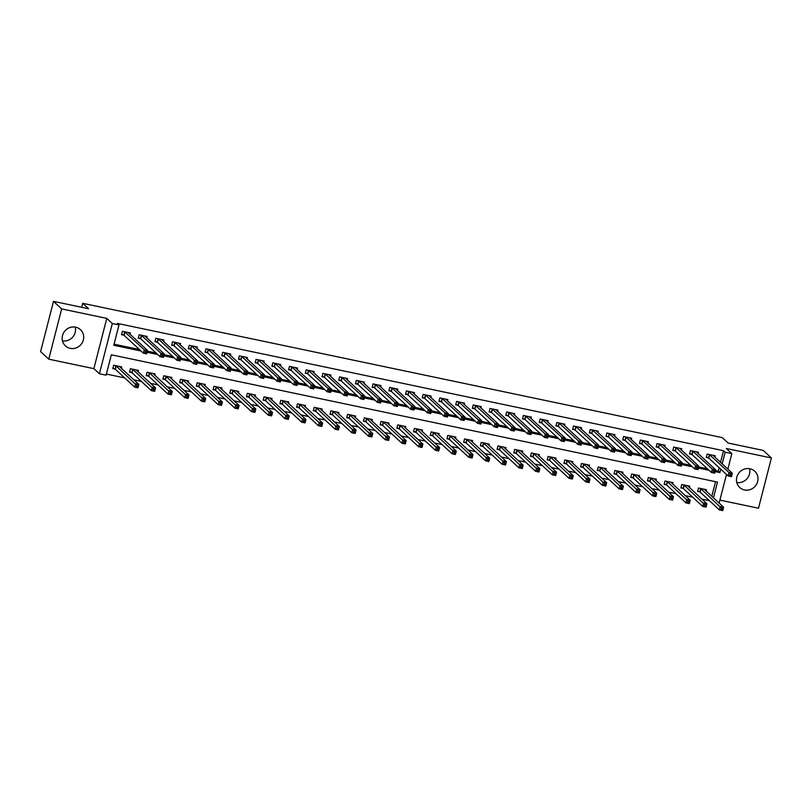 <?xml version="1.0" encoding="UTF-8"?>
<svg xmlns="http://www.w3.org/2000/svg" width="812" height="812" viewBox="0 0 812 812"><rect width="100%" height="100%" fill="white"/><g stroke="black" fill="none" stroke-linecap="round" stroke-linejoin="round"><path stroke-width="1.22" d="M75.222 327.084A11.074 10.515 -47.3 0 1 62.463 340.888M70.208 348.358A11.074 10.515 132.7 0 0 82.306 342.583A11.074 10.515 132.7 0 0 80.439 329.631A11.074 10.515 132.7 0 0 75.648 327.165A11.074 10.515 132.7 0 0 63.539 332.94A11.074 10.515 132.7 0 0 65.407 345.892A11.074 10.515 132.7 0 0 70.208 348.358M749.537 468.697A11.074 10.515 -47.3 0 1 736.778 482.501M744.523 489.961A11.074 10.515 132.7 0 0 756.622 484.196A11.074 10.515 132.7 0 0 754.754 471.244A11.074 10.515 132.7 0 0 749.963 468.778A11.074 10.515 132.7 0 0 737.854 474.543A11.074 10.515 132.7 0 0 739.722 487.494A11.074 10.515 132.7 0 0 744.523 489.961M713.443 497.827L717.483 482.095L111.335 354.803L106.108 375.174L99.419 373.774L112.32 323.521L119.009 324.922L113.781 345.293L141.034 351.017M93.867 368.648L106.778 318.385L61.661 308.915L53.501 301.374L40.6 351.626L48.761 359.168L93.867 368.648L99.419 373.774M719.899 500.111L758.499 508.221L771.4 457.958L726.293 448.488L731.835 453.614L727.856 469.133M106.392 374.068L124.672 377.905M133.889 379.843L141.379 381.417M150.596 383.355L158.086 384.929M167.302 386.867L174.793 388.43M184.019 390.369L191.5 391.942M200.726 393.881L208.207 395.454M217.433 397.393L224.914 398.966M234.14 400.895L241.621 402.468M250.847 404.406L258.328 405.98M267.554 407.918L275.035 409.492M284.261 411.42L291.741 412.993M300.968 414.932L308.448 416.505M317.675 418.444L325.155 420.017M334.382 421.946L341.862 423.519M351.088 425.458L358.579 427.031M367.795 428.969L375.286 430.543M384.502 432.471L391.993 434.044M401.209 435.983L408.7 437.556M417.916 439.495L425.407 441.068M434.623 442.997L442.114 444.57M451.34 446.509L458.821 448.082M468.047 450.021L475.527 451.594M484.754 453.522L492.234 455.096M501.461 457.034L508.941 458.607M518.168 460.546L525.648 462.119M534.875 464.058L542.355 465.621M551.581 467.56L559.062 469.133M568.288 471.072L575.769 472.645M584.995 474.584L592.476 476.147M601.702 478.085L609.183 479.659M618.409 481.597L625.9 483.17M635.116 485.109L642.607 486.672M651.823 488.611L659.314 490.184M668.53 492.123L676.02 493.696M685.237 495.635L692.727 497.198M701.944 499.136L709.434 500.71M61.661 308.915L48.761 359.168M53.501 301.374L88.589 308.743L82.712 303.312L722.274 437.617L728.151 443.047L763.239 450.416L771.4 457.958M711.809 496.325L715.565 481.689M706.115 491.057L706.47 489.707L698.442 488.022L697.579 491.422L699.751 491.879M689.408 487.555L689.764 486.205L681.735 484.52L680.872 487.91L683.044 488.367M672.701 484.043L673.046 482.693L665.028 481.008L664.155 484.409L666.337 484.865M655.994 480.531L656.34 479.181L648.321 477.497L647.448 480.897L649.63 481.354M639.288 477.03L639.633 475.68L631.614 473.995L630.741 477.385L632.924 477.842M622.581 473.518L622.926 472.168L614.907 470.483L614.034 473.883L616.207 474.33M605.874 470.006L606.219 468.656L598.2 466.971L597.327 470.371L599.5 470.828M589.167 466.504L589.512 465.154L581.493 463.469L580.621 466.859L582.793 467.316M572.46 462.992L572.805 461.642L564.787 459.957L563.914 463.347L566.086 463.804M555.753 459.48L556.098 458.13L548.08 456.445L547.207 459.846L549.379 460.302M539.046 455.979L539.391 454.629L531.373 452.944L530.5 456.334L532.672 456.791M522.339 452.467L522.684 451.117L514.666 449.432L513.793 452.822L515.965 453.279M505.632 448.955L505.977 447.605L497.959 445.92L497.086 449.32L499.258 449.777M488.925 445.453L489.271 444.093L481.252 442.418L480.379 445.808L482.551 446.265M472.219 441.941L472.564 440.591L464.545 438.906L463.672 442.296L465.844 442.753M455.512 438.429L455.857 437.079L447.838 435.394L446.965 438.795L449.137 439.251M438.795 434.917L439.15 433.567L431.121 431.893L430.258 435.283L432.431 435.739M422.088 431.416L422.443 430.066L414.414 428.381L413.552 431.771L415.724 432.228M405.381 427.904L405.726 426.554L397.707 424.869L396.835 428.269L399.017 428.726M388.674 424.392L389.019 423.042L381.001 421.357L380.128 424.757L382.31 425.214M371.967 420.89L372.312 419.54L364.294 417.855L363.421 421.245L365.603 421.702M355.26 417.378L355.605 416.028L347.587 414.343L346.714 417.744L348.896 418.2M338.553 413.866L338.898 412.516L330.88 410.831L330.007 414.232L332.179 414.688M321.846 410.364L322.191 409.015L314.173 407.33L313.3 410.72L315.472 411.176M305.139 406.853L305.485 405.503L297.466 403.818L296.593 407.218L298.765 407.675M288.433 403.341L288.778 401.991L280.759 400.306L279.886 403.706L282.058 404.163M271.726 399.839L272.071 398.489L264.052 396.804L263.179 400.194L265.351 400.651M255.019 396.327L255.364 394.977L247.345 393.292L246.472 396.692L248.645 397.149M238.312 392.815L238.657 391.465L230.638 389.78L229.766 393.181L231.938 393.637M221.605 389.313L221.95 387.963L213.932 386.279L213.059 389.669L215.231 390.125M204.898 385.801L205.243 384.452L197.225 382.767L196.352 386.167L198.524 386.624M188.191 382.29L188.536 380.94L180.518 379.255L179.645 382.655L181.817 383.112M171.474 378.788L171.829 377.438L163.811 375.753L162.938 379.143L165.11 379.6M154.767 375.276L155.122 373.926L147.094 372.241L146.231 375.641L148.403 376.098M138.06 371.764L138.416 370.414L130.387 368.729L129.514 372.129L131.696 372.586M121.353 368.262L121.698 366.912L113.68 365.227L112.807 368.618L114.989 369.074M720.528 462.363L723.522 450.701L117.375 323.409L119.009 324.922M114.066 344.186L139.4 349.515M147.388 351.19L156.107 353.017M164.095 354.692L172.814 356.529M180.802 358.204L189.521 360.041M197.509 361.716L206.228 363.543M214.216 365.227L222.935 367.054M230.923 368.729L239.641 370.566M247.63 372.241L256.348 374.068M264.336 375.753L273.055 377.58M281.053 379.255L289.762 381.092M297.76 382.767L306.479 384.594M314.467 386.279L323.186 388.106M331.174 389.78L339.893 391.617M347.881 393.292L356.6 395.119M364.588 396.804L373.307 398.631M381.295 400.306L390.014 402.143M398.002 403.818L406.721 405.645M414.709 407.33L423.428 409.157M431.416 410.831L440.134 412.669M448.122 414.343L456.841 416.17M464.829 417.855L473.548 419.682M481.536 421.357L490.255 423.194M498.243 424.869L506.962 426.696M514.95 428.381L523.669 430.208M531.657 431.882L540.376 433.72M548.374 435.394L557.083 437.221M565.081 438.906L573.8 440.733M581.788 442.408L590.507 444.245M598.495 445.92L607.214 447.747M615.202 449.432L623.92 451.259M631.909 452.934L640.627 454.771M648.615 456.445L657.334 458.272M665.322 459.957L674.041 461.784M682.029 463.459L690.748 465.296M698.736 466.971L707.455 468.798M715.443 470.483L718.295 471.082L719.168 467.692M714.834 457.105L715.189 455.755L707.161 454.07L706.298 457.46L708.47 457.917M698.127 453.593L698.472 452.243L690.454 450.558L689.581 453.959L691.763 454.415M681.42 450.092L681.765 448.731L673.747 447.057L672.874 450.447L675.056 450.904M664.713 446.58L665.058 445.23L657.04 443.545L656.167 446.935L658.349 447.392M648.006 443.068L648.352 441.718L640.333 440.033L639.46 443.433L641.642 443.89M631.3 439.556L631.645 438.206L623.626 436.531L622.753 439.921L624.925 440.378M614.593 436.054L614.938 434.704L606.919 433.019L606.046 436.409L608.218 436.866M597.886 432.542L598.231 431.192L590.212 429.507L589.339 432.908L591.512 433.364M581.179 429.03L581.524 427.68L573.505 425.995L572.633 429.396L574.805 429.852M564.472 425.529L564.817 424.179L556.799 422.494L555.926 425.884L558.098 426.341M547.765 422.017L548.11 420.667L540.092 418.982L539.219 422.382L541.391 422.839M531.058 418.505L531.403 417.155L523.385 415.47L522.512 418.87L524.684 419.327M514.351 415.003L514.696 413.653L506.678 411.968L505.805 415.358L507.977 415.815M497.644 411.491L497.989 410.141L489.971 408.456L489.098 411.857L491.27 412.313M480.937 407.979L481.283 406.629L473.264 404.944L472.391 408.345L474.563 408.801M464.22 404.477L464.576 403.128L456.557 401.443L455.684 404.833L457.856 405.289M447.513 400.966L447.869 399.616L439.84 397.931L438.977 401.331L441.149 401.788M430.807 397.454L431.162 396.104L423.133 394.419L422.26 397.819L424.443 398.276M414.1 393.952L414.445 392.602L406.426 390.917L405.553 394.307L407.736 394.764M397.393 390.44L397.738 389.09L389.719 387.405L388.846 390.805L391.029 391.262M380.686 386.928L381.031 385.578L373.012 383.893L372.14 387.294L374.322 387.75M363.979 383.426L364.324 382.076L356.306 380.392L355.433 383.782L357.605 384.238M347.272 379.914L347.617 378.565L339.599 376.88L338.726 380.28L340.898 380.737M330.565 376.403L330.91 375.053L322.892 373.368L322.019 376.768L324.191 377.225M313.858 372.901L314.203 371.551L306.185 369.866L305.312 373.256L307.484 373.713M297.151 369.389L297.496 368.039L289.478 366.354L288.605 369.754L290.777 370.211M280.445 365.877L280.79 364.527L272.771 362.842L271.898 366.242L274.07 366.699M263.738 362.375L264.083 361.025L256.064 359.34L255.191 362.731L257.363 363.187M247.031 358.863L247.376 357.513L239.357 355.829L238.484 359.229L240.656 359.675M230.324 355.351L230.669 354.002L222.65 352.317L221.777 355.717L223.95 356.174M213.617 351.85L213.962 350.5L205.943 348.815L205.071 352.205L207.243 352.662M196.9 348.338L197.255 346.988L189.237 345.303L188.364 348.693L190.536 349.15M180.193 344.826L180.548 343.476L172.52 341.791L171.657 345.191L173.829 345.648M163.486 341.324L163.841 339.974L155.813 338.289L154.95 341.679L157.122 342.136M146.779 337.812L147.124 336.462L139.106 334.777L138.233 338.168L140.415 338.624M130.072 334.3L130.417 332.95L122.399 331.266L121.526 334.666L123.708 335.123M82.712 303.312L81.687 307.291M106.778 318.385L112.32 323.521M723.522 450.701L725.157 452.213L731.835 453.614M726.486 474.462L719.138 503.095M715.159 471.589L719.929 472.584L720.792 469.204M722.162 463.875L725.157 452.213M147.104 352.296L157.741 354.529M163.811 355.798L174.448 358.031M180.518 359.31L191.155 361.543M197.225 362.822L207.862 365.055M213.932 366.324L224.569 368.567M230.638 369.836L241.276 372.069M247.345 373.347L257.983 375.58M264.052 376.859L274.689 379.092M280.769 380.361L291.396 382.594M297.476 383.873L308.103 386.106M314.183 387.385L324.81 389.618M330.89 390.887L341.517 393.12M347.597 394.399L358.234 396.632M364.304 397.91L374.941 400.143M381.011 401.412L391.648 403.645M397.718 404.924L408.355 407.157M414.424 408.436L425.062 410.669M431.131 411.938L441.769 414.171M447.838 415.45L458.475 417.683M464.545 418.962L475.182 421.195M481.252 422.463L491.889 424.696M497.959 425.975L508.596 428.208M514.666 429.487L525.303 431.72M531.373 432.989L542.01 435.222M548.09 436.501L558.717 438.734M564.797 440.013L575.424 442.246M581.504 443.514L592.131 445.747M598.211 447.026L608.838 449.259M614.917 450.538L625.555 452.771M631.624 454.04L642.262 456.273M648.331 457.552L658.968 459.785M665.038 461.064L675.675 463.297M681.745 464.565L692.382 466.798M698.452 468.077L709.089 470.31M718.295 471.082L719.929 472.584M730.161 474.198L729.805 475.558L731.145 475.832L731.49 474.482L730.161 474.198L728.993 472.574L732.333 473.274L731.46 476.674L728.12 475.974L728.993 472.574L709.343 454.527M713.007 455.299L732.333 473.274L731.49 474.482M729.805 475.558L728.12 475.974L708.795 458.11L706.43 456.943M731.145 475.832L731.46 476.674M722.781 508.434L721.442 508.15L721.086 509.51L722.426 509.794L723.614 507.236L722.741 510.626L719.402 509.926L720.274 506.536L723.614 507.236L704.288 489.25M697.711 490.895L700.076 492.062L719.402 509.926L721.086 509.51M700.624 488.479L721.442 508.15M722.741 510.626L722.426 509.794M713.454 470.686L713.098 472.046L714.438 472.33L714.783 470.97L713.454 470.686L712.286 469.062L715.626 469.772L714.753 473.163L711.413 472.462L712.286 469.062L692.636 451.015M696.3 451.787L715.626 469.772L714.783 470.97M713.098 472.046L711.413 472.462L692.088 454.598L689.723 453.431M714.438 472.33L714.753 473.163M696.747 467.184L696.391 468.534L697.731 468.818L698.076 467.458L696.747 467.184L695.579 465.56L698.919 466.261L698.046 469.651L694.707 468.95L695.579 465.56L675.929 447.513M679.593 448.275L698.919 466.261L698.076 467.458M696.391 468.534L694.707 468.95L675.381 451.086L673.016 449.929M697.731 468.818L698.046 469.651M680.04 463.672L679.685 465.032L681.024 465.306L681.369 463.957L680.04 463.672L678.873 462.048L682.212 462.749L681.339 466.149L678 465.449L678.873 462.048L659.212 444.002M662.886 444.773L682.212 462.749L681.369 463.957M679.685 465.032L678 465.449L658.674 447.585L656.309 446.417M681.024 465.306L681.339 466.149M706.064 504.922L704.735 504.648L704.38 505.998L705.719 506.282L706.907 503.724L706.034 507.124L702.695 506.414L703.568 503.024L706.907 503.724L687.581 485.749M681.004 487.393L683.369 488.55L702.695 506.414L704.38 505.998M683.917 484.977L704.735 504.648M706.034 507.124L705.719 506.282M689.358 501.42L688.028 501.136L687.673 502.496L689.012 502.77L690.2 500.212L689.327 503.613L685.988 502.912L686.861 499.512L690.2 500.212L670.874 482.237M664.297 483.881L666.662 485.048L685.988 502.912L687.673 502.496M667.21 481.465L688.028 501.136M689.327 503.613L689.012 502.77M672.651 497.908L671.321 497.624L670.966 498.984L672.306 499.268L673.493 496.711L672.62 500.101L669.281 499.4L670.154 496.01L673.493 496.711L654.167 478.725M647.59 480.369L649.955 481.536L669.281 499.4L670.966 498.984M650.493 477.953L671.321 497.624M672.62 500.101L672.306 499.268M663.333 460.16L662.978 461.52L664.317 461.805L664.663 460.445L663.333 460.16L662.166 458.536L665.505 459.247L664.632 462.637L661.293 461.937L662.166 458.536L642.505 440.49M646.179 441.261L665.505 459.247L664.663 460.445M662.978 461.52L661.293 461.937L641.967 444.073L639.602 442.905M664.317 461.805L664.632 462.637M655.944 494.396L654.614 494.122L654.259 495.472L655.599 495.756L656.786 493.199L655.913 496.599L652.574 495.888L653.447 492.498L656.786 493.199L637.461 475.223M630.883 476.867L633.248 478.024L652.574 495.888L654.259 495.472M633.786 474.452L654.614 494.122M655.913 496.599L655.599 495.756M646.616 456.659L646.271 458.009L647.611 458.293L647.956 456.933L646.616 456.659L645.459 455.035L648.798 455.735L647.925 459.125L644.586 458.425L645.459 455.035L625.798 436.978M629.432 437.82L648.798 455.735L647.956 456.933M646.271 458.009L644.586 458.425L625.26 440.561L622.885 439.404M647.611 458.293L647.925 459.125M629.909 453.147L629.564 454.507L630.904 454.781L631.249 453.421L629.909 453.147L628.752 451.523L632.091 452.223L631.218 455.623L627.879 454.923L628.752 451.523L609.091 433.476M612.725 434.308L632.091 452.223L631.249 453.421M629.564 454.507L627.879 454.923L608.553 437.059L606.178 435.892M630.904 454.781L631.218 455.623M613.202 449.635L612.857 450.995L614.197 451.279L614.542 449.919L613.202 449.635L612.045 448.011L615.384 448.721L614.511 452.111L611.172 451.411L612.045 448.011L592.384 429.964M596.059 430.736L615.384 448.721L614.542 449.919M612.857 450.995L611.172 451.411L591.846 433.547L589.471 432.38M614.197 451.279L614.511 452.111M596.495 446.123L596.15 447.483L597.49 447.767L597.835 446.407L596.495 446.123L595.338 444.509L598.677 445.209L597.805 448.6L594.465 447.899L595.338 444.509L575.678 426.452M579.352 427.224L598.677 445.209L597.835 446.407M596.15 447.483L594.465 447.899L575.14 430.035L572.764 428.878M597.49 447.767L597.805 448.6M579.788 442.621L579.443 443.981L580.783 444.255L581.128 442.895L579.788 442.621L578.621 440.997L581.971 441.698L581.098 445.098L577.758 444.397L578.621 440.997L558.971 422.95M562.645 423.722L581.971 441.698L581.128 442.895M579.443 443.981L577.758 444.397L558.433 426.533L556.058 425.366M580.783 444.255L581.098 445.098M639.237 490.895L637.907 490.61L637.552 491.97L638.892 492.245L640.079 489.687L639.206 493.087L635.867 492.387L636.74 488.986L640.079 489.687L620.754 471.711M614.166 473.355L616.541 474.523L635.867 492.387L637.552 491.97M617.079 470.94L637.907 490.61M639.206 493.087L638.892 492.245M622.53 487.383L621.19 487.098L620.845 488.459L622.185 488.743L623.372 486.185L622.499 489.575L619.16 488.875L620.033 485.485L623.372 486.185L604.006 468.27M597.459 469.843L599.835 471.011L619.16 488.875L620.845 488.459M600.372 467.428L621.19 487.098M622.499 489.575L622.185 488.743M605.823 483.871L604.483 483.597L604.138 484.947L605.478 485.231L606.665 482.673L605.793 486.073L602.453 485.363L603.326 481.973L606.665 482.673L587.299 464.758M580.753 466.342L583.128 467.499L602.453 485.363L604.138 484.947M583.666 463.926L604.483 483.597M605.793 486.073L605.478 485.231M589.116 480.369L587.776 480.085L587.431 481.445L588.771 481.719L589.959 479.161L589.086 482.561L585.746 481.861L586.619 478.461L589.959 479.161L570.633 461.186M564.046 462.83L566.421 463.997L585.746 481.861L587.431 481.445M566.959 460.414L587.776 480.085M589.086 482.561L588.771 481.719M572.409 476.857L571.069 476.573L570.724 477.933L572.064 478.217L573.252 475.659L572.379 479.05L569.039 478.349L569.902 474.959L573.252 475.659L553.926 457.674M547.339 459.318L549.714 460.485L569.039 478.349L570.724 477.933M550.252 456.902L571.069 476.573M572.379 479.05L572.064 478.217M563.081 439.109L562.736 440.469L564.076 440.754L564.421 439.393L563.081 439.109L561.914 437.485L565.264 438.196L564.391 441.586L561.041 440.886L561.914 437.485L542.264 419.439M545.897 420.281L565.264 438.196L564.421 439.393M562.736 440.469L561.041 440.886L541.716 423.022L539.351 421.854M564.076 440.754L564.391 441.586M555.702 473.345L554.363 473.071L554.017 474.421L555.357 474.705L556.545 472.148L555.672 475.548L552.333 474.837L553.195 471.447L556.545 472.148L537.219 454.172M530.632 455.816L532.997 456.973L552.333 474.837L554.017 474.421M533.545 453.4L554.363 473.071M555.672 475.548L555.357 474.705M546.374 435.597L546.029 436.957L547.359 437.242L547.714 435.882L546.374 435.597L545.207 433.984L548.557 434.684L547.684 438.074L544.334 437.374L545.207 433.984L525.557 415.927M529.191 416.769L548.557 434.684L547.714 435.882M546.029 436.957L544.334 437.374L525.009 419.51L522.644 418.353M547.359 437.242L547.684 438.074M538.995 469.843L537.656 469.559L537.311 470.919L538.64 471.193L539.838 468.636L538.965 472.036L535.615 471.336L536.488 467.935L539.838 468.636L520.472 450.731M513.925 452.304L516.29 453.472L535.615 471.336L537.311 470.919M516.838 449.889L537.656 469.559M538.965 472.036L538.64 471.193M529.668 432.096L529.322 433.456L530.652 433.73L531.007 432.37L529.668 432.096L528.5 430.472L531.84 431.172L530.977 434.572L527.627 433.872L528.5 430.472L508.85 412.425M512.524 413.196L531.84 431.172L531.007 432.37M529.322 433.456L527.627 433.872L508.302 416.008L505.937 414.841M530.652 433.73L530.977 434.572M522.289 466.332L520.949 466.047L520.604 467.407L521.933 467.692L523.131 465.134L522.258 468.524L518.909 467.824L519.781 464.423L523.131 465.134L503.765 447.219M497.218 448.792L499.583 449.96L518.909 467.824L520.604 467.407M500.131 446.377L520.949 466.047M522.258 468.524L521.933 467.692M512.961 428.584L512.616 429.944L513.945 430.228L514.3 428.868L512.961 428.584L511.793 426.96L515.133 427.66L514.27 431.06L510.921 430.36L511.793 426.96L492.143 408.913M495.817 409.684L515.133 427.66L514.3 428.868M512.616 429.944L510.921 430.36L491.595 412.496L489.23 411.329M513.945 430.228L514.27 431.06M505.582 462.82L504.242 462.546L503.897 463.896L505.226 464.18L506.414 461.622L505.551 465.012L502.202 464.312L503.075 460.922L506.414 461.622L487.098 443.636M480.511 445.291L482.876 446.448L502.202 464.312L503.897 463.896M483.424 442.875L504.242 462.546M505.551 465.012L505.226 464.18M496.254 425.072L495.909 426.432L497.238 426.716L497.594 425.356L496.254 425.072L495.087 423.458L498.426 424.158L497.553 427.548L494.214 426.848L495.087 423.458L475.436 405.401M479.1 406.173L498.426 424.158L497.594 425.356M495.909 426.432L494.214 426.848L474.888 408.984L472.523 407.827M497.238 426.716L497.553 427.548M488.875 459.318L487.535 459.034L487.19 460.394L488.519 460.668L489.707 458.11L488.834 461.51L485.495 460.81L486.368 457.41L489.707 458.11L470.392 440.134M463.804 441.779L466.169 442.946L485.495 460.81L487.19 460.394M466.717 439.363L487.535 459.034M488.834 461.51L488.519 460.668M479.547 421.57L479.202 422.93L480.531 423.204L480.887 421.844L479.547 421.57L478.38 419.946L481.719 420.646L480.846 424.047L477.507 423.346L478.38 419.946L458.729 401.899M462.393 402.671L481.719 420.646L480.887 421.844M479.202 422.93L477.507 423.346L458.181 405.482L455.816 404.315M480.531 423.204L480.846 424.047M472.168 455.806L470.828 455.522L470.483 456.882L471.813 457.166L473 454.608L472.127 457.998L468.788 457.298L469.661 453.898L473 454.608L453.675 436.623M447.097 438.267L449.462 439.434L468.788 457.298L470.483 456.882M450.01 435.851L470.828 455.522M472.127 457.998L471.813 457.166M462.84 418.058L462.485 419.418L463.825 419.702L464.18 418.342L462.84 418.058L461.673 416.434L465.012 417.135L464.139 420.535L460.8 419.834L461.673 416.434L442.022 398.387M445.686 399.159L465.012 417.135L464.18 418.342M462.485 419.418L460.8 419.834L441.474 401.97L439.109 400.803M463.825 419.702L464.139 420.535M446.133 414.546L445.778 415.906L447.118 416.191L447.463 414.83L446.133 414.546L444.966 412.932L448.305 413.633L447.432 417.023L444.093 416.323L444.966 412.932L425.315 394.876M428.98 395.647L448.305 413.633L447.463 414.83M445.778 415.906L444.093 416.323L424.767 398.459L422.402 397.291M447.118 416.191L447.432 417.023M429.426 411.045L429.071 412.405L430.411 412.679L430.756 411.319L429.426 411.045L428.259 409.421L431.598 410.121L430.725 413.521L427.386 412.821L428.259 409.421L408.609 391.374M412.273 392.145L431.598 410.121L430.756 411.319M429.071 412.405L427.386 412.821L408.06 394.957L405.695 393.79M430.411 412.679L430.725 413.521M412.719 407.533L412.364 408.893L413.704 409.177L414.049 407.817L412.719 407.533L411.552 405.909L414.891 406.609L414.018 410.009L410.679 409.309L411.552 405.909L391.892 387.862M395.525 388.704L414.891 406.609L414.049 407.817M412.364 408.893L410.679 409.309L391.354 391.445L388.989 390.278M413.704 409.177L414.018 410.009M396.012 404.021L395.657 405.381L396.997 405.665L397.342 404.305L396.012 404.021L394.845 402.407L398.184 403.107L397.312 406.497L393.972 405.797L394.845 402.407L375.185 384.35M378.818 385.192L398.184 403.107L397.342 404.305M395.657 405.381L393.972 405.797L374.647 387.933L372.282 386.766M396.997 405.665L397.312 406.497M379.305 400.519L378.95 401.879L380.29 402.153L380.635 400.793L379.305 400.519L378.138 398.895L381.478 399.595L380.605 402.996L377.265 402.285L378.138 398.895L358.478 380.848M362.152 381.62L381.478 399.595L380.635 400.793M378.95 401.879L377.265 402.285L357.94 384.421L355.565 383.264M380.29 402.153L380.605 402.996M362.588 397.007L362.243 398.367L363.583 398.641L363.928 397.291L362.588 397.007L361.431 395.383L364.771 396.083L363.898 399.484L360.558 398.783L361.431 395.383L341.771 377.336M345.445 378.108L364.771 396.083L363.928 397.291M362.243 398.367L360.558 398.783L341.233 380.919L338.858 379.752M363.583 398.641L363.898 399.484M345.882 393.495L345.536 394.855L346.876 395.139L347.221 393.779L345.882 393.495L344.724 391.881L348.064 392.582L347.191 395.972L343.852 395.271L344.724 391.881L325.064 373.825M328.738 374.596L348.064 392.582L347.221 393.779M345.536 394.855L343.852 395.271L324.526 377.407L322.151 376.24M346.876 395.139L347.191 395.972M329.175 389.993L328.83 391.343L330.169 391.628L330.514 390.267L329.175 389.993L328.018 388.369L331.357 389.07L330.484 392.47L327.145 391.76L328.018 388.369L308.357 370.323M312.031 371.094L331.357 389.07L330.514 390.267M328.83 391.343L327.145 391.76L307.819 373.896L305.444 372.738M330.169 391.628L330.484 392.47M312.468 386.482L312.123 387.842L313.462 388.116L313.808 386.766L312.468 386.482L311.3 384.858L314.65 385.558L313.777 388.958L310.438 388.258L311.3 384.858L291.65 366.811M295.284 367.653L314.65 385.558L313.808 386.766M312.123 387.842L310.438 388.258L291.112 370.394L288.737 369.227M313.462 388.116L313.777 388.958M295.761 382.97L295.416 384.33L296.756 384.614L297.101 383.254L295.761 382.97L294.594 381.356L297.943 382.056L297.07 385.446L293.731 384.746L294.594 381.356L274.943 363.299M278.617 364.07L297.943 382.056L297.101 383.254M295.416 384.33L293.731 384.746L274.395 366.882L272.03 365.715M296.756 384.614L297.07 385.446M279.054 379.468L278.709 380.818L280.038 381.102L280.394 379.742L279.054 379.468L277.887 377.844L281.236 378.544L280.363 381.944L277.014 381.234L277.887 377.844L258.236 359.797M261.911 360.569L281.236 378.544L280.394 379.742M278.709 380.818L277.014 381.234L257.688 363.37L255.323 362.213M280.038 381.102L280.363 381.944M262.347 375.956L262.002 377.316L263.332 377.59L263.687 376.24L262.347 375.956L261.18 374.332L264.529 375.032L263.656 378.433L260.307 377.732L261.18 374.332L241.529 356.285M245.204 357.057L264.529 375.032L263.687 376.24M262.002 377.316L260.307 377.732L240.981 359.868L238.616 358.701M263.332 377.59L263.656 378.433M245.64 372.444L245.295 373.804L246.625 374.088L246.98 372.728L245.64 372.444L244.473 370.83L247.812 371.531L246.95 374.921L243.6 374.22L244.473 370.83L224.822 352.773M228.497 353.545L247.812 371.531L246.98 372.728M245.295 373.804L243.6 374.22L224.274 356.356L221.909 355.189M246.625 374.088L246.95 374.921M228.933 368.942L228.588 370.292L229.918 370.577L230.273 369.216L228.933 368.942L227.766 367.318L231.105 368.019L230.232 371.419L226.893 370.708L227.766 367.318L208.116 349.272M211.78 350.043L231.105 368.019L230.273 369.216M228.588 370.292L226.893 370.708L207.567 352.844L205.203 351.687M229.918 370.577L230.232 371.419M212.226 365.43L211.881 366.791L213.211 367.065L213.566 365.715L212.226 365.43L211.059 363.806L214.398 364.507L213.526 367.907L210.186 367.207L211.059 363.806L191.409 345.76M195.073 346.531L214.398 364.507L213.566 365.715M211.881 366.791L210.186 367.207L190.861 349.343L188.496 348.175M213.211 367.065L213.526 367.907M195.519 361.919L195.164 363.279L196.504 363.563L196.859 362.203L195.519 361.919L194.352 360.305L197.692 361.005L196.819 364.395L193.479 363.695L194.352 360.305L174.702 342.248M178.366 343.019L197.692 361.005L196.859 362.203M195.164 363.279L193.479 363.695L174.154 345.831L171.789 344.664M196.504 363.563L196.819 364.395M178.813 358.417L178.457 359.767L179.797 360.051L180.142 358.691L178.813 358.417L177.645 356.793L180.985 357.493L180.112 360.893L176.772 360.183L177.645 356.793L157.995 338.746M161.629 339.578L180.985 357.493L180.142 358.691M178.457 359.767L176.772 360.183L157.447 342.319L155.082 341.162M179.797 360.051L180.112 360.893M455.461 452.294L454.121 452.02L453.776 453.37L455.106 453.654L456.293 451.096L455.42 454.487L452.081 453.786L452.954 450.396L456.293 451.096L436.968 433.111M430.39 434.765L432.755 435.922L452.081 453.786L453.776 453.37M433.303 432.349L454.121 452.02M455.42 454.487L455.106 453.654M438.744 448.782L437.414 448.508L437.059 449.868L438.399 450.142L439.586 447.585L438.713 450.985L435.374 450.284L436.247 446.884L439.586 447.585L420.261 429.609M413.684 431.253L416.048 432.42L435.374 450.284L437.059 449.868M416.597 428.837L437.414 448.508M438.713 450.985L438.399 450.142M422.037 445.28L420.707 444.996L420.352 446.356L421.692 446.641L422.879 444.083L422.007 447.473L418.667 446.773L419.54 443.372L422.879 444.083L403.554 426.097M396.977 427.741L399.342 428.909L418.667 446.773L420.352 446.356M399.89 425.326L420.707 444.996M422.007 447.473L421.692 446.641M405.33 441.769L404 441.484L403.645 442.844L404.985 443.129L406.173 440.571L405.3 443.961L401.96 443.261L402.833 439.871L406.173 440.571L386.847 422.585M380.27 424.24L382.635 425.397L401.96 443.261L403.645 442.844M383.183 421.814L404 441.484M405.3 443.961L404.985 443.129M388.623 438.257L387.294 437.983L386.938 439.343L388.278 439.617L389.466 437.059L388.593 440.459L385.253 439.759L386.126 436.359L389.466 437.059L370.099 419.144M363.563 420.728L365.928 421.895L385.253 439.759L386.938 439.343M366.466 418.312L387.294 437.983M388.593 440.459L388.278 439.617M371.916 434.755L370.587 434.471L370.231 435.831L371.571 436.115L372.759 433.557L371.886 436.947L368.546 436.247L369.419 432.847L372.759 433.557L353.393 415.642M346.856 417.216L349.221 418.383L368.546 436.247L370.231 435.831M349.759 414.8L370.587 434.471M371.886 436.947L371.571 436.115M355.209 431.243L353.87 430.959L353.524 432.319L354.864 432.603L356.052 430.045L355.179 433.435L351.84 432.735L352.712 429.345L356.052 430.045L336.726 412.06M330.139 413.714L332.514 414.871L351.84 432.735L353.524 432.319M333.052 411.288L353.87 430.959M355.179 433.435L354.864 432.603M338.502 427.731L337.163 427.457L336.818 428.817L338.157 429.091L339.345 426.533L338.472 429.934L335.133 429.233L336.006 425.833L339.345 426.533L320.019 408.558M313.432 410.202L315.807 411.369L335.133 429.233L336.818 428.817M316.345 407.786L337.163 427.457M338.472 429.934L338.157 429.091M321.796 424.229L320.456 423.945L320.111 425.305L321.45 425.589L322.638 423.022L321.765 426.422L318.426 425.721L319.299 422.321L322.638 423.022L303.312 405.046M296.725 406.69L299.1 407.857L318.426 425.721L320.111 425.305M299.638 404.274L320.456 423.945M321.765 426.422L321.45 425.589M305.089 420.717L303.749 420.433L303.404 421.793L304.744 422.078L305.931 419.52L305.058 422.91L301.719 422.21L302.592 418.819L305.931 419.52L286.606 401.534M280.018 403.188L282.393 404.346L301.719 422.21L303.404 421.793M282.931 400.763L303.749 420.433M305.058 422.91L304.744 422.078M288.382 417.206L287.042 416.932L286.697 418.292L288.037 418.566L289.224 416.008L288.351 419.408L285.012 418.708L285.875 415.308L289.224 416.008L269.858 398.093M263.311 399.677L265.686 400.844L285.012 418.708L286.697 418.292M266.224 397.261L287.042 416.932M288.351 419.408L288.037 418.566M271.675 413.704L270.335 413.42L269.99 414.78L271.33 415.064L272.517 412.496L271.644 415.896L268.295 415.196L269.168 411.796L272.517 412.496L253.192 394.52M246.604 396.165L248.969 397.332L268.295 415.196L269.99 414.78M249.517 393.749L270.335 413.42M271.644 415.896L271.33 415.064M254.968 410.192L253.628 409.908L253.283 411.268L254.613 411.552L255.81 408.994L254.938 412.384L251.588 411.684L252.461 408.294L255.81 408.994L236.485 391.008M229.897 392.653L232.262 393.82L251.588 411.684L253.283 411.268M232.811 390.237L253.628 409.908M254.938 412.384L254.613 411.552M238.261 406.68L236.921 406.406L236.576 407.766L237.906 408.04L239.093 405.482L238.231 408.883L234.881 408.182L235.754 404.782L239.093 405.482L219.778 387.507M213.191 389.151L215.556 390.318L234.881 408.182L236.576 407.766M216.104 386.735L236.921 406.406M238.231 408.883L237.906 408.04M221.554 403.178L220.214 402.894L219.869 404.254L221.199 404.538L222.386 401.97L221.524 405.371L218.174 404.67L219.047 401.27L222.386 401.97L203.071 383.995M196.484 385.639L198.849 386.806L218.174 404.67L219.869 404.254M199.397 383.223L220.214 402.894M221.524 405.371L221.199 404.538M204.847 399.666L203.507 399.382L203.162 400.742L204.492 401.026L205.68 398.469L204.807 401.859L201.467 401.158L202.34 397.768L205.68 398.469L186.354 380.483M179.777 382.127L182.142 383.294L201.467 401.158L203.162 400.742M182.69 379.712L203.507 399.382M204.807 401.859L204.492 401.026M188.14 396.154L186.801 395.88L186.455 397.241L187.785 397.515L188.973 394.957L188.1 398.357L184.76 397.657L185.633 394.256L188.973 394.957L169.647 376.981M163.07 378.625L165.435 379.793L184.76 397.657L186.455 397.241M165.983 376.21L186.801 395.88M188.1 398.357L187.785 397.515M171.433 392.653L170.094 392.369L169.738 393.729L171.078 394.013L172.266 391.445L171.393 394.845L168.054 394.145L168.926 390.745L172.266 391.445L152.94 373.469M146.363 375.114L148.728 376.281L168.054 394.145L169.738 393.729M149.276 372.698L170.094 392.369M171.393 394.845L171.078 394.013M162.106 354.905L161.75 356.265L163.09 356.539L163.435 355.189L162.106 354.905L160.938 353.281L164.278 353.981L163.405 357.382L160.065 356.681L160.938 353.281L141.288 335.234M144.922 336.077L164.278 353.981L163.435 355.189M161.75 356.265L160.065 356.681L140.74 338.817L138.375 337.65M163.09 356.539L163.405 357.382M154.716 389.141L153.387 388.857L153.032 390.217L154.371 390.501L155.559 387.943L154.686 391.333L151.347 390.633L152.22 387.243L155.559 387.943L136.203 370.028M129.656 371.602L132.021 372.769L151.347 390.633L153.032 390.217M132.569 369.186L153.387 388.857M154.686 391.333L154.371 390.501M145.399 351.393L145.043 352.753L146.383 353.037L146.728 351.677L145.399 351.393L144.231 349.769L147.571 350.479L146.698 353.87L143.359 353.169L144.231 349.769L124.581 331.722M128.205 332.565L147.571 350.479L146.728 351.677M145.043 352.753L143.359 353.169L124.033 335.305L121.668 334.138M146.383 353.037L146.698 353.87M138.01 385.629L136.68 385.355L136.325 386.705L137.664 386.989L138.852 384.431L137.979 387.832L134.64 387.121L135.513 383.731L138.852 384.431L119.486 366.517M112.949 368.1L115.314 369.257L134.64 387.121L136.325 386.705M115.862 365.684L136.68 385.355M137.979 387.832L137.664 386.989M709.668 454.71L708.795 458.11M709.444 454.578L708.582 457.978M699.863 491.93L700.726 488.53M700.076 492.062L700.949 488.672M692.961 451.198L692.088 454.598M692.737 451.066L691.865 454.466M676.254 447.696L675.381 451.086M676.031 447.564L675.158 450.954M659.547 444.184L658.674 447.585M659.324 444.052L658.451 447.453M683.156 488.418L684.019 485.028M683.369 488.55L684.242 485.16M666.439 484.916L667.312 481.516M666.662 485.048L667.535 481.648M649.732 481.404L650.605 478.004M649.955 481.536L650.828 478.146M642.84 440.672L641.967 444.073M642.617 440.54L641.744 443.941M633.025 477.892L633.898 474.502M633.248 478.024L634.121 474.634M626.133 437.171L625.26 440.561M625.91 437.039L625.037 440.429M609.426 433.659L608.553 437.059M609.203 433.527L608.33 436.927M592.719 430.147L591.846 433.547M592.496 430.015L591.623 433.415M576.002 426.645L575.14 430.035M575.789 426.513L574.916 429.903M559.295 423.133L558.433 426.533M559.082 423.001L558.209 426.401M616.318 474.391L617.191 470.99M616.541 474.523L617.414 471.122M599.611 470.879L600.484 467.479M599.835 471.011L600.707 467.621M582.904 467.367L583.777 463.977M583.128 467.499L584.001 464.109M566.197 463.865L567.07 460.465M566.421 463.997L567.294 460.597M549.491 460.353L550.363 456.953M549.714 460.485L550.577 457.095M542.589 419.621L541.716 423.022M542.375 419.489L541.502 422.89M532.784 456.841L533.657 453.451M532.997 456.973L533.87 453.583M525.882 416.12L525.009 419.51M525.668 415.988L524.796 419.378M516.077 453.34L516.95 449.939M516.29 453.472L517.163 450.071M509.175 412.608L508.302 416.008M508.962 412.476L508.089 415.866M499.37 449.828L500.243 446.427M499.583 449.96L500.456 446.559M492.468 409.096L491.595 412.496M492.255 408.964L491.382 412.364M482.663 446.316L483.536 442.926M482.876 446.448L483.749 443.058M475.761 405.594L474.888 408.984M475.548 405.462L474.675 408.852M465.956 442.814L466.829 439.414M466.169 442.946L467.042 439.546M459.054 402.082L458.181 405.482M458.841 401.95L457.968 405.34M449.249 439.302L450.122 435.902M449.462 439.434L450.335 436.034M442.347 398.57L441.474 401.97M442.124 398.438L441.261 401.838M425.64 395.068L424.767 398.459M425.417 394.936L424.554 398.327M408.933 391.557L408.06 394.957M408.71 391.425L407.837 394.815M392.226 388.045L391.354 391.445M392.003 387.913L391.13 391.313M375.52 384.543L374.647 387.933M375.296 384.411L374.423 387.801M358.813 381.031L357.94 384.421M358.589 380.899L357.716 384.289M342.106 377.519L341.233 380.919M341.882 377.387L341.01 380.787M325.399 374.017L324.526 377.407M325.176 373.885L324.303 377.275M308.682 370.505L307.819 373.896M308.469 370.373L307.596 373.764M291.975 366.994L291.112 370.394M291.762 366.862L290.889 370.262M275.268 363.492L274.395 366.882M275.055 363.35L274.182 366.75M258.561 359.98L257.688 363.37M258.348 359.848L257.475 363.238M241.854 356.468L240.981 359.868M241.641 356.336L240.768 359.736M225.147 352.966L224.274 356.356M224.934 352.824L224.061 356.224M208.44 349.454L207.567 352.844M208.227 349.322L207.354 352.712M191.733 345.942L190.861 349.343M191.52 345.81L190.647 349.211M175.027 342.441L174.154 345.831M174.803 342.299L173.941 345.699M158.32 338.929L157.447 342.319M158.096 338.797L157.234 342.187M432.542 435.79L433.405 432.4M432.755 435.922L433.628 432.532M415.835 432.288L416.698 428.888M416.048 432.42L416.921 429.02M399.118 428.777L399.991 425.376M399.342 428.909L400.214 425.508M382.411 425.265L383.284 421.875M382.635 425.397L383.508 422.007M365.704 421.763L366.577 418.363M365.928 421.895L366.801 418.495M348.998 418.251L349.87 414.851M349.221 418.383L350.094 414.983M332.291 414.739L333.164 411.349M332.514 414.871L333.387 411.481M315.584 411.227L316.457 407.837M315.807 411.369L316.68 407.969M298.877 407.725L299.75 404.325M299.1 407.857L299.973 404.457M282.17 404.214L283.043 400.823M282.393 404.346L283.256 400.955M265.463 400.702L266.336 397.312M265.686 400.844L266.549 397.444M248.756 397.2L249.629 393.8M248.969 397.332L249.842 393.932M232.049 393.688L232.922 390.298M232.262 393.82L233.135 390.43M215.342 390.176L216.215 386.786M215.556 390.318L216.428 386.918M198.635 386.674L199.508 383.274M198.849 386.806L199.722 383.406M181.929 383.162L182.801 379.772M182.142 383.294L183.015 379.904M165.222 379.651L166.095 376.26M165.435 379.793L166.308 376.392M148.515 376.149L149.378 372.749M148.728 376.281L149.601 372.881M141.613 335.417L140.74 338.817M141.389 335.285L140.517 338.685M131.808 372.637L132.671 369.247M132.021 372.769L132.894 369.379M124.906 331.905L124.033 335.305M124.683 331.773L123.81 335.173M115.091 369.125L115.964 365.735M115.314 369.257L116.187 365.867"/></g></svg>
